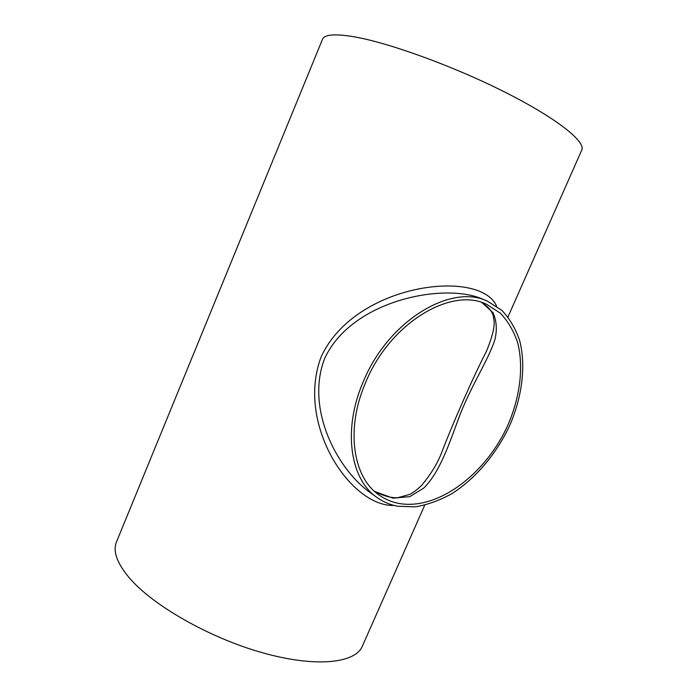 <?xml version="1.0" encoding="UTF-8"?>
<svg xmlns="http://www.w3.org/2000/svg" width="697" height="697" viewBox="0 0 697 697"><rect width="100%" height="100%" fill="white"/><g stroke="black" fill="none" stroke-linecap="round" stroke-linejoin="round"><path stroke-width="1.05" d="M374.698 491.49L393.012 498.163L409.766 496.656L423.802 488.057C440.182 471.616 448.946 444.381 460.09 414.48C472.209 383.908 488.423 359.687 494.879 339.753C497.266 329.812 496.63 320.768 492.953 312.622L481.932 302.559M481.793 302.515C489.547 307.673 493.502 313.075 493.668 318.738C495.349 324.488 493.006 335.187 486.645 350.826L486.637 350.835C472.88 377.713 453.712 421.136 441.218 453.686L441.218 453.686C437.158 463.932 430.694 474.422 421.833 485.173C417.05 489.825 412.912 492.936 409.418 494.504L398.196 497.571C392.132 498.303 384.265 496.255 374.611 491.411M398.841 503.426C391.636 502.049 385.058 499.252 379.098 495.036C352.752 477.401 345.346 428.542 365.855 381.956C390.067 323.06 451.133 286.641 486.576 304.284L500.35 313.18C508.026 321.273 513.802 331.145 517.697 342.776C523.822 367.136 520.049 396.933 507.982 424.865C486.201 473.812 437.908 510.613 398.841 503.426M376.999 497.475L368.774 491.559C335.684 467.007 305.574 407.353 324.706 358.406C351.244 300.825 441.75 282.738 480.904 298.386L487.569 301.226L501.805 310.348C509.725 318.668 515.693 328.81 519.718 340.781C526.061 365.838 522.21 396.471 509.838 425.196C496.63 453.651 475.729 478.517 451.778 493.72C439.624 500.455 427.418 504.837 415.177 506.858L397.612 506.24C390.076 504.82 383.211 501.901 376.999 497.475C350.016 479.292 342.41 429.125 363.477 381.233C388.368 320.655 451.133 283.209 487.569 301.226M496.586 306.201C480.59 268.319 355.339 282.86 321.23 356.672C295.511 424.037 350.652 507.033 394.014 505.438M362.466 645.927L362.248 646.407C355.026 663.335 315.584 667.796 262.203 652.671C208.9 637.668 152.155 605.022 128.98 577.473C116.782 562.758 112.661 550.813 116.608 541.63L322.45 39.415C324.201 34.615 334.168 33.639 352.342 36.488C386.661 42.02 451.917 65.457 504.149 91.751C556.52 118.054 585.846 141.543 581.786 150.029L581.673 150.273M362.248 646.407L424.7 505.203M507.965 316.952L581.786 150.029"/></g></svg>
